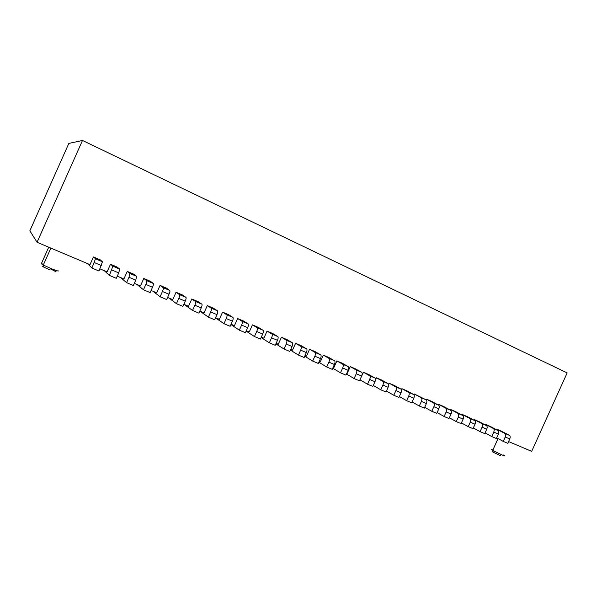 <?xml version="1.0" encoding="UTF-8"?>
<svg xmlns="http://www.w3.org/2000/svg" width="597" height="597" viewBox="0 0 597 597"><rect width="100%" height="100%" fill="white"/><g stroke="black" fill="none" stroke-linecap="round" stroke-linejoin="round"><path stroke-width="0.9" d="M37.059 242.263L29.85 230.808L68.834 143.429L82.49 140.474L37.059 242.263L90.005 264.643L93.445 256.956L100.296 259.889L102.468 261.762L98.968 271.008L91.945 268.053L95.49 258.785L93.445 256.956M49.738 269.822L43.939 267.172L42.327 266.128L43.685 266.284M50.327 268.822L56.118 271.822M58.566 270.896C58.476 271.322 55.827 270.486 50.596 268.374L43.305 265.038L41.327 263.762L43.685 264.18M508.584 441.579L531.673 451.339L567.15 372.909L82.49 140.474M492.652 450.444L502.025 454.929C505.025 456.138 505.547 456.153 503.584 454.981M492.876 449.951C491.032 449.287 490.958 449.451 492.659 450.444L498.017 438.579M493.01 451.675C491.846 451.287 491.898 451.459 493.159 452.198L500.644 455.787M117.243 267.12L119.713 269.12L118.721 272.911L116.303 278.314L109.4 275.404L112.855 266.195L110.497 264.24L117.243 267.12M104.296 270.68L109.4 275.404M133.915 274.239L136.683 276.359L135.758 280.15L133.362 285.508L126.571 282.642L128.982 277.269L129.93 273.478L127.28 271.411L133.915 274.239M136.683 276.359L129.93 273.478L136.668 276.344M120.795 277.657L126.571 282.642M150.325 281.247L153.377 283.478C153.653 284 153.369 285.262 152.526 287.261L150.145 292.582L143.467 289.761L145.855 284.433C146.698 282.426 146.996 281.165 146.728 280.642L143.795 278.463L150.325 281.247M153.377 283.478L146.728 280.642L153.362 283.463M137.049 284.523L143.467 289.761M166.481 288.15L169.802 290.485C170.115 291.023 169.854 292.284 169.018 294.269L166.66 299.537L160.086 296.769L162.451 291.478C163.294 289.485 163.563 288.232 163.265 287.694L160.048 285.403L166.481 288.15M153.041 291.284L160.086 296.769M182.383 294.94L185.965 297.381C186.316 297.933 186.077 299.187 185.249 301.157L182.906 306.388L176.436 303.664L178.787 298.418C179.615 296.44 179.869 295.179 179.533 294.634L176.048 292.231L182.383 294.94M168.794 297.94L176.436 303.664M198.04 301.627L201.883 304.171C202.264 304.731 202.04 305.985 201.226 307.94L198.898 313.127L192.532 310.447L194.868 305.239C195.689 303.276 195.913 302.022 195.547 301.47L191.801 298.963L198.04 301.627M184.301 304.5L192.532 310.447M213.45 308.209L217.547 310.85C217.957 311.418 217.756 312.679 216.95 314.619L214.644 319.761L208.375 317.119L210.689 311.962C211.502 310.015 211.711 308.753 211.308 308.194L207.316 305.589L213.45 308.209M199.801 311.112L208.375 317.119M228.636 314.686L232.964 317.432C233.412 318.007 233.233 319.261 232.434 321.193L230.143 326.298L223.972 323.693L226.27 318.574C227.069 316.641 227.256 315.388 226.823 314.813L222.591 312.112L228.636 314.686M215.48 317.902L223.972 323.693M243.591 321.074L248.151 323.91C248.621 324.492 248.464 325.746 247.68 327.663L245.404 332.73L239.33 330.171L241.606 325.081C242.397 323.164 242.569 321.91 242.106 321.328L237.636 318.529L243.591 321.074M230.92 324.559L239.33 330.171M258.314 327.365L263.105 330.283C263.605 330.88 263.464 332.133 262.687 334.036L260.426 339.059L254.449 336.544L256.71 331.499C257.494 329.589 257.643 328.343 257.15 327.746L252.449 324.858L258.314 327.365M246.128 331.111L254.449 336.544M272.829 333.559L277.829 336.566C278.359 337.178 278.239 338.424 277.471 340.312L275.224 345.297L269.337 342.812L271.583 337.812C272.359 335.917 272.486 334.671 271.963 334.066L267.046 331.096L272.829 333.559M261.113 337.544L269.337 342.812M287.12 339.663L292.336 342.753C292.896 343.372 292.791 344.618 292.03 346.491L289.806 351.439L284 348.999L286.232 344.029C286.993 342.148 287.105 340.902 286.56 340.29L281.426 337.23L287.12 339.663M275.866 343.872L284 348.999M301.209 345.678L306.627 348.849C307.209 349.476 307.119 350.715 306.373 352.581L304.157 357.491L298.44 355.081L300.657 350.155C301.418 348.29 301.507 347.044 300.933 346.424L295.597 343.282L301.209 345.678M290.403 350.096L298.44 355.081M315.089 351.611L320.701 354.857C321.313 355.491 321.246 356.73 320.499 358.581L318.305 363.454L312.671 361.081L314.873 356.193C315.619 354.334 315.694 353.096 315.097 352.461L309.559 349.245L315.089 351.611M304.731 356.222L312.671 361.081M328.768 357.446L334.574 360.775C335.208 361.416 335.156 362.648 334.417 364.491L332.238 369.327L326.693 366.991L328.872 362.133C329.611 360.289 329.671 359.051 329.051 358.416L323.32 355.125L328.768 357.446M318.843 362.252L326.693 366.991M342.253 363.207L348.245 366.603C348.902 367.252 348.864 368.483 348.133 370.312L345.969 375.117L340.506 372.812L342.671 367.991C343.402 366.162 343.447 364.924 342.797 364.282L336.88 360.916L342.253 363.207M332.753 368.185L340.506 372.812M355.543 368.886L361.715 372.349C362.394 373.006 362.372 374.237 361.655 376.05L359.506 380.819L354.118 378.55L356.267 373.767C356.991 371.946 357.021 370.715 356.349 370.065L350.252 366.625L355.543 368.886M346.461 374.028L354.118 378.55M368.647 374.483L374.991 378.013C375.692 378.677 375.692 379.908 374.976 381.707L372.841 386.446L367.528 384.207L369.67 379.453C370.386 377.647 370.394 376.416 369.707 375.759L363.431 372.252L368.647 374.483M359.969 379.789L367.528 384.207M381.573 379.998L388.08 383.595C388.804 384.267 388.811 385.49 388.11 387.281L385.99 391.983L380.752 389.774L382.878 385.065C383.587 383.267 383.58 382.043 382.871 381.371L376.423 377.797L381.573 379.998M373.289 385.453L380.752 389.774M394.311 385.438L400.983 389.102C401.729 389.774 401.751 390.998 401.05 392.781L398.945 397.445L393.789 395.274L395.893 390.587C396.595 388.811 396.58 387.58 395.841 386.908L389.237 383.274L394.311 385.438M386.416 391.042L393.789 395.274M406.878 390.804L413.706 394.527C414.467 395.207 414.505 396.43 413.818 398.199L411.729 402.833L406.639 400.684L408.729 396.035C409.423 394.266 409.393 393.042 408.639 392.363L401.871 388.669L406.878 390.804M399.356 396.542L406.639 400.684M424.325 408.139L419.303 406.027L421.385 401.408C422.072 399.654 422.027 398.43 421.251 397.751L414.333 393.99L426.251 399.878C427.034 400.565 427.086 401.788 426.4 403.542L424.325 408.139M412.117 401.968L419.303 406.027M431.489 401.311L438.616 405.154C439.422 405.848 439.489 407.064 438.81 408.811L436.743 413.378L431.795 411.288L433.862 406.706C434.549 404.96 434.489 403.744 433.691 403.057L426.624 399.236L431.489 401.311M424.698 407.311L431.795 411.288M443.549 406.46L450.817 410.363C451.638 411.057 451.713 412.273 451.048 414.005L448.996 418.542L444.116 416.482L446.168 411.93C446.847 410.199 446.772 408.982 445.959 408.288L438.743 404.415L443.549 406.46M437.108 412.579L444.116 416.482M455.444 411.542L462.847 415.49C463.69 416.199 463.779 417.407 463.115 419.124L461.078 423.631L456.265 421.601L458.309 417.087C458.974 415.363 458.892 414.146 458.056 413.445L450.705 409.52L455.444 411.542M449.347 417.773L456.265 421.601M467.175 416.557L474.719 420.557C475.578 421.266 475.675 422.475 475.018 424.183L472.996 428.653L468.249 426.654L470.279 422.169C470.936 420.452 470.839 419.243 469.988 418.542L462.503 414.557L467.175 416.557M461.414 422.892L468.249 426.654M478.757 421.497L486.428 425.549C487.301 426.265 487.413 427.467 486.764 429.168L484.757 433.609L480.07 431.638L482.085 427.183C482.742 425.474 482.63 424.273 481.764 423.557L474.145 419.527L478.757 421.497M473.317 427.945L480.07 431.638M490.182 426.377L497.98 430.474C498.868 431.198 498.995 432.4 498.346 434.086L496.353 438.504L491.734 436.556L493.734 432.124C494.383 430.437 494.264 429.228 493.376 428.512L485.63 424.43L490.182 426.377M485.062 432.922L491.734 436.556M501.458 431.191L509.375 435.34C510.286 436.064 510.42 437.258 509.778 438.937L507.801 443.325L503.241 441.399L505.226 437.004C505.868 435.325 505.734 434.123 504.838 433.4L496.965 429.273L501.458 431.191M496.652 437.832L503.241 441.399M87.528 263.59L91.945 268.053M99.938 268.837L107.087 271.859L110.497 264.24M117.266 276.165L123.9 278.963L127.28 271.411M134.318 283.374L140.437 285.956L143.795 278.463M151.093 290.463L156.72 292.836L160.048 285.403M167.6 297.44L172.742 299.612L176.048 292.231M183.839 304.306L188.525 306.283L191.801 298.963M199.831 311.059L204.055 312.85L207.316 305.589M215.562 317.716L219.36 319.32L222.591 312.112M231.054 324.261L234.427 325.686L237.636 318.529M246.307 330.708L249.262 331.962L252.449 324.858M261.329 337.059L263.881 338.141L267.046 331.096M276.12 343.312L278.284 344.23L281.426 337.23M290.687 349.469L292.478 350.223L295.597 343.282M305.037 355.536L306.462 356.14L309.559 349.245M319.179 361.513L320.246 361.961L323.32 355.125M333.111 367.401L333.827 367.707L336.88 360.916M346.835 373.2L347.215 373.364L350.252 366.625M360.357 378.923L363.431 372.252M375.498 379.864L376.423 377.797M388.617 384.655L389.237 383.274M401.415 389.669L401.871 388.669M413.975 394.781L414.333 393.99M426.31 399.923L426.624 399.236M438.452 405.064L438.743 404.415M450.422 410.146L450.705 409.52M462.227 415.161L462.503 414.557M473.884 420.109L474.145 419.527M485.376 424.997L485.63 424.43M496.726 429.818L496.965 429.273M41.327 263.762L48.723 247.188M119.706 269.105L112.84 266.18M118.721 272.911L111.826 269.986M135.758 280.15L128.982 277.269M152.526 287.261L145.855 284.433M169.787 290.47L163.242 287.679M169.018 294.269L162.451 291.478M179.533 294.634L185.965 297.381L179.51 294.62M185.249 301.157L178.787 298.418M201.861 304.157L195.525 301.455M201.226 307.94L194.868 305.239M211.308 308.194L217.547 310.85L211.286 308.179M216.95 314.619L210.689 311.962M232.942 317.41L226.8 314.791M232.434 321.193L226.27 318.574M248.121 323.887L242.076 321.313M247.68 327.663L241.606 325.081M263.076 330.268L257.12 327.731M262.687 334.036L256.71 331.499M277.799 336.551L271.933 334.051M277.471 340.312L271.583 337.812M292.306 342.738L286.53 340.275M292.03 346.491L286.232 344.029M306.589 348.835L300.903 346.402M306.373 352.581L300.657 350.155M320.671 354.834L315.067 352.446M320.499 358.581L314.873 356.193M334.536 360.752L329.014 358.394M334.417 364.491L328.872 362.133M348.208 366.58L342.768 364.26M348.133 370.312L342.671 367.991M361.678 372.327L356.312 370.043M361.655 376.05L356.267 373.767M374.953 377.991L369.67 375.737M374.976 381.707L369.67 379.453M388.043 383.572L382.826 381.349M388.11 387.281L382.878 385.065M400.945 389.08L395.804 386.886M401.05 392.781L395.893 390.587M413.661 394.505L408.594 392.341M413.818 398.199L408.729 396.035M426.4 403.542L421.385 401.408M426.206 399.856L421.213 397.721M438.579 405.132L433.646 403.027M438.81 408.811L433.862 406.706M450.772 410.333L445.914 408.266M451.048 414.005L446.168 411.93M462.809 415.467L458.011 413.422M463.115 419.124L458.309 417.087M474.675 420.527L469.943 418.512M475.018 424.183L470.279 422.169M486.383 425.527L481.719 423.534M486.764 429.168L482.085 427.183M497.935 430.452L493.331 428.489M498.346 434.086L493.734 432.124M509.331 435.317L504.793 433.377M509.778 438.937L505.226 437.004M95.49 258.785L102.468 261.762L95.483 258.777M101.4 265.561L94.393 262.583M43.939 267.172L43.342 265.053M54.611 270.844L55.588 270.284M50.872 248.098L43.305 265.038M498.032 438.586L492.674 450.451M493.197 452.22L492.704 450.474M119.713 269.12L112.855 266.195M169.802 290.485L163.265 287.694M201.883 304.171L195.547 301.47M232.964 317.432L226.823 314.813M248.151 323.91L242.106 321.328M263.105 330.283L257.15 327.746M277.829 336.566L271.963 334.066M292.336 342.753L286.56 340.29M306.627 348.849L300.933 346.424M320.701 354.857L315.097 352.461M334.574 360.775L329.051 358.416M348.245 366.603L342.797 364.282M361.715 372.349L356.349 370.065M374.991 378.013L369.707 375.759M388.08 383.595L382.871 381.371M400.983 389.102L395.841 386.908M413.706 394.527L408.639 392.363M426.251 399.878L421.251 397.751M438.616 405.154L433.691 403.057M450.817 410.363L445.959 408.288M462.847 415.49L458.056 413.445M474.719 420.557L469.988 418.542M486.428 425.549L481.764 423.557M497.98 430.474L493.376 428.512M509.375 435.34L504.838 433.4"/></g></svg>
